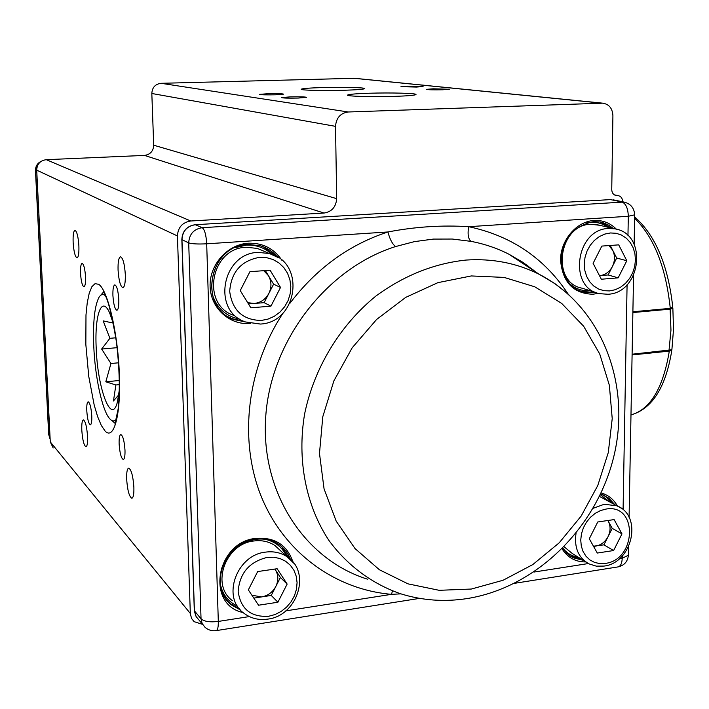 <?xml version="1.0" encoding="UTF-8"?>
<svg xmlns="http://www.w3.org/2000/svg" width="709" height="709" viewBox="0 0 709 709"><rect width="100%" height="100%" fill="white"/><g stroke="black" fill="none" stroke-linecap="round" stroke-linejoin="round"><path stroke-width="1.06" d="M118.811 394.789L113.467 400.966L115.877 384.969L105.818 381.796L110.941 363.504L101.644 349.05L109.877 338.317L103.204 320.893L113.227 323.091M113.52 324.164L109.629 312.873C101.617 294.678 94.483 315.213 96.202 348.119C97.532 388.665 111.402 425.932 117.384 402.127L119.351 389.808M105.242 295.564C102.929 293.801 100.864 294.368 99.038 297.248C94.625 305.614 92.861 321.877 93.756 346.045C95.006 376.816 102.149 410.236 109.576 418.585C111.969 421.376 114.184 421.669 116.232 419.471M101.032 295.077L103.47 292.09L100.545 295.44M118.554 362.804L110.941 363.504M119.351 380.494L105.818 381.796M119.396 384.632L115.877 384.969M110.613 315.177L109.762 313.396M115.851 337.803L109.877 338.317M117.136 347.676L101.644 349.05M112.492 421.031L115.053 423.149L113.174 421.775M407.675 86.152L400.966 86.666L416.413 87.056L423.069 86.542L407.675 86.152M433.243 88.802L426.455 89.343C427.713 89.821 433.11 89.963 442.629 89.777L449.364 89.245L433.243 88.802M267.86 93.712L259.654 94.368C260.673 94.855 265.928 94.997 275.447 94.802L283.582 94.146C282.545 93.668 277.308 93.526 267.86 93.712M290.078 96.885L281.712 97.576C282.785 98.108 288.306 98.267 298.267 98.055L306.563 97.363C305.464 96.841 299.969 96.681 290.078 96.885M322.054 87.57C309.673 87.96 302.752 88.483 301.281 89.166C299.092 90.256 323.738 90.903 344.335 90.256C356.592 89.866 363.363 89.334 364.665 88.678C366.606 87.561 342.217 86.959 322.054 87.57M369.114 93.242C356.361 93.659 349.218 94.244 347.685 95.006C345.141 96.291 372.624 97.106 394.957 96.353C407.56 95.928 414.535 95.343 415.891 94.607C418.124 93.296 390.934 92.533 369.114 93.242M86.782 410.759C87.393 419.046 88.581 423.734 90.353 424.815C91.461 424.381 91.94 421.403 91.771 415.891C91.151 407.56 89.954 402.863 88.2 401.799C87.074 402.251 86.604 405.238 86.782 410.759M80.534 273.39C81.101 281.367 82.226 285.833 83.928 286.799C85.169 286.294 85.7 282.962 85.523 276.811C84.956 268.8 83.83 264.324 82.138 263.376C80.888 263.899 80.356 267.24 80.534 273.39M112.917 295.573C113.529 304.312 114.84 309.213 116.861 310.276C118.306 309.744 118.952 306.182 118.802 299.606C118.181 290.823 116.87 285.904 114.858 284.867C113.405 285.426 112.758 288.997 112.917 295.573M119.13 444.038C119.803 453.157 121.186 458.315 123.295 459.521C124.58 459.06 125.138 455.914 124.988 450.073C124.314 440.909 122.923 435.734 120.822 434.555C119.537 435.034 118.97 438.197 119.13 444.038M81.801 430.212C82.528 439.979 83.919 445.509 85.966 446.803C87.234 446.307 87.765 442.877 87.561 436.514C86.826 426.685 85.434 421.146 83.387 419.879C82.12 420.402 81.588 423.84 81.801 430.212M73.133 242.372C73.78 251.624 75.074 256.809 77.015 257.916C78.477 257.305 79.098 253.308 78.885 245.917C78.229 236.611 76.935 231.409 75.012 230.328C73.532 230.974 72.903 234.989 73.133 242.372M118.066 270.032C118.793 280.534 120.388 286.418 122.843 287.686C124.669 287.012 125.484 282.616 125.307 274.489C124.58 263.925 122.985 258.023 120.53 256.782C118.695 257.491 117.871 261.905 118.066 270.032M126.663 479.266C127.496 490.415 129.224 496.752 131.839 498.259C133.372 497.718 134.054 494.013 133.877 487.154C133.035 475.925 131.307 469.58 128.701 468.108C127.159 468.676 126.477 472.398 126.663 479.266M202.597 624.399L194.106 621.651L191.669 618.594L190.349 614.127L177.427 235.937C177.986 227.332 182.426 222.351 190.756 220.995L324.022 213.054C331.812 211.769 336.031 206.966 336.669 198.653L335.534 126.353C336.19 117.889 340.426 113.103 348.243 111.987L602.765 103.168C609.102 104.205 612.479 108.388 612.913 115.735L611.743 189.56C611.911 192.892 613.4 194.886 616.227 195.542L618.168 195.622C620.987 196.287 622.475 198.272 622.635 201.586L622.635 201.773M53.184 447.999L50.277 441.893L36.708 170.142C37.019 164.036 40.209 160.544 46.28 159.676L144.485 155.413C150.273 154.562 153.348 151.168 153.702 145.212L151.823 93.491C152.187 87.455 155.271 84.07 161.076 83.308L354.668 78.291M433.394 239.084L414.419 241.627L395.56 246.564C392.352 244.064 389.808 239.199 387.938 231.967C415.306 226.738 442.23 224.983 468.711 226.694C467.435 233.988 468.188 238.871 470.953 241.352L452.351 239.039L433.394 239.084M400.851 593.858L391.51 594.337C335.454 589.596 284.3 552.896 261.32 496.663C238.525 440.422 246.679 368.246 283.183 312.891M392.467 590.934L391.51 594.337L285.78 610.874M626.809 260.744L616.688 258.032L612.416 266.495C609.456 271.928 605.264 274.977 599.814 275.633L608.136 274.959L618.159 277.857L626.809 260.744L618.718 244.862L601.826 246.085L593.096 263.34L601.338 279.231L618.159 277.857M599.53 225.258L590.721 224.266C558.453 224.709 550.822 282.776 582.098 288.191L596.234 292.604M616.688 258.032L612.673 250.188C615.137 255.444 615.049 260.877 612.416 266.495L608.136 274.959M608.925 245.571L612.673 250.188L610.263 245.474M251.934 595.276L261.692 596.898L271.255 595.445L277.91 602.233L287.145 584.065L277.122 568.724L257.677 571.56L248.345 589.888L258.546 605.22L277.91 602.233M281.243 551.372L274.924 545.513C268.773 541.499 261.798 539.983 253.99 540.967C225.435 543.537 210.502 585.279 232.552 600.736M253.813 598.104L261.692 596.898C267.94 595.728 272.655 592.254 275.819 586.467L280.392 577.489L287.145 584.065M280.392 577.489L275.429 569.912C278.486 575.008 278.619 580.529 275.819 586.467L271.255 595.445M274.826 569.061L275.429 569.912L274.87 569.052M247.707 302.681L254.221 303.461L264.138 302.663L270.944 306.164L280.516 287.455L270.102 270.218L249.922 271.689L240.254 290.566L250.853 307.803L270.944 306.164M264.563 251.465L257.34 248.416L246.298 247.264C210.83 247.804 200.532 304.586 233.731 315.345M248.469 303.931L254.221 303.461C260.708 302.708 265.583 299.358 268.871 293.42L273.594 284.185L280.516 287.455M273.594 284.185L268.445 275.677C271.627 281.376 271.76 287.287 268.871 293.42L264.138 302.663M263.757 270.678L268.445 275.677L265.352 270.563M593.46 546.214L603.935 544.849L613.604 550.538L621.979 533.877L614.118 519.591L597.749 521.984L589.294 538.778L597.288 553.047L613.604 550.538M603.235 498.445L599.459 496.433M564.169 546.816L572.243 553.472L585.226 561.528M593.584 546.426L595.861 546.072C601.143 545.07 605.22 541.915 608.083 536.607L612.221 528.365L621.979 533.877M612.221 528.365L608.322 521.301C610.715 526.051 610.635 531.147 608.083 536.607L603.935 544.849M607.852 520.512L608.322 521.301L607.888 520.503M630.983 414.907C650.321 409.456 663.092 388.195 669.305 351.123L632.091 354.934M669.305 351.123L671.512 350.423M672.761 307.139L670.28 308.362C665.848 267.133 653.955 237.09 634.617 218.239M632.889 311.765L670.28 308.362M632.1 354.216L671.884 349.776L673.506 329.401L672.859 308.238L670.342 309.142L632.871 312.554M105.056 431.001L101.29 425.4L97.62 416.617L94.208 405.131L88.749 376.399L85.842 344.477L85.984 314.973L87.234 302.823L89.219 293.234L91.878 286.711L95.077 283.653L98.684 284.309C107.617 289.795 117.721 332.149 119.342 373.288C121.106 414.526 113.998 440.803 105.056 431.001M36.708 170.142L177.427 235.937M50.277 441.893L190.304 613.436M353.357 78.22L601.835 103.16M614.827 195.108L617.202 195.587M46.28 159.676L190.756 220.995M144.485 155.413L324.022 213.054M153.702 145.212L336.669 198.653M151.823 93.491L335.534 126.353M161.076 83.308L348.243 111.987M36.762 171.303L35.618 170.772L48.832 434.732L49.984 436.132M35.468 170.656L48.664 434.183L50.126 438.898M40.705 161.652C37.276 163.735 35.583 166.766 35.618 170.772L35.468 170.55C35.485 166.216 37.453 163.097 41.388 161.191M600.372 222.059L611.371 228.05M593.451 291.736L590.455 292.152L580.884 291.275M569.752 283.751C575.522 288.9 582.213 291.204 589.826 290.672L589.994 290.655M607.826 227.217C602.73 223.592 597.04 221.961 590.748 222.316L586.892 222.848M598.281 293.313L593.008 294.244C573.324 293.632 562.503 282.217 560.544 260.008C560.597 240.085 576.461 221.447 594.036 220.472C602.73 220.056 610.183 222.963 616.378 229.193M579.413 290.699L583.729 292.126L592.387 292.755L595.383 292.338M609.793 501.972L600.284 494.722M604.423 495.414L612.851 503.62M585.776 561.936C575.513 562.007 567.634 557.664 562.131 548.89M568.556 554.828L573.164 557.779L583.285 560.323M281.615 546.542L289.112 558.267M286.613 556.343C282.306 547.188 275.119 541.499 265.033 539.265M243.063 612.549C205.504 604.768 216.236 541.853 256.002 538.361C274.879 537.067 287.216 544.991 292.994 562.14M255.603 539.283C224.159 542.084 207.613 588.053 231.825 605.158L240.333 609.917M271.955 254.354C264.749 247.733 256.179 244.658 246.236 245.137L235.06 247.725M263.305 246.812L275.81 256.091M250.516 323.464L250.419 323.472C229.725 325.431 210.626 308.22 210.103 286.507C209.261 264.812 227.394 244.401 248.336 243.222C262.684 242.797 273.86 248.46 281.854 260.221M247.937 244.454C208.88 245.022 197.403 307.538 233.89 319.529L245.367 321.93C211.53 311.003 222.094 252.989 258.236 252.386L269.482 253.547L278.495 257.686M527.602 265.574L530.757 268.676M614.765 504.648L608.916 498.188L600.638 493.969M613.347 228.52L608.916 225.285L603.979 223.016L599.761 221.944L593.548 221.607M277.503 257.048C272.788 251.491 266.93 247.698 259.928 245.686L248.061 244.454M290.415 559.401C288.058 553.029 284.105 547.968 278.557 544.22C271.893 539.895 264.324 538.237 255.86 539.248M568.769 294.545L554.739 283.494L539.354 274.383C516.896 263.083 492.436 258.315 465.981 260.061C434.005 263.473 403.944 275.5 375.788 296.14C340.01 325.245 314.149 367.882 304.657 413.746C296.841 459.769 305.907 505.579 328.958 540.497C347.445 565.587 372.101 583.791 400.293 593.672C422.201 600.532 444.658 602.136 467.656 598.485M395.56 246.564C326.955 268.179 271.113 340.116 265.769 416.015C260.132 491.957 304.569 559.561 367.439 579.156M471.299 275.943L437.896 282.652L405.725 297.381L376.594 319.475L352.169 347.809L333.886 380.848L322.79 416.732L319.484 453.423L324.066 488.873L336.181 521.133L355.014 548.544L379.412 569.761L407.976 583.853L439.163 590.313L471.379 589.037L503.071 580.263L532.778 564.586L559.188 542.837L581.158 516.072L597.767 485.532L608.287 452.564L612.221 418.629L609.35 385.244L599.708 353.924L583.596 326.167L561.634 303.372L534.746 286.791L504.143 277.414L471.299 275.943M526.787 264.989L529.845 268.073M289.777 303.47C316.356 268.481 349.076 244.64 387.938 231.967L206.691 243.807L218.31 621.43L249.311 616.582M535.924 272.105L522.976 262.401L508.956 254.23C497.036 248.185 484.371 243.896 470.953 241.352M601.108 492.95C608.26 494.962 613.693 499.313 617.415 506.022M627.961 235.618L628.307 216.272L468.711 226.694C511.242 235.743 544.317 258.12 567.962 293.827M533.966 572.057L588.364 563.549M619.462 558.683L622.227 558.249L622.263 555.98M623.087 509.656L627.084 284.743M634.679 214.836L628.307 216.272C628.023 208.331 625.879 203.554 621.864 201.941L610.422 199.592L195.285 224.726L202.207 227.695L623.885 202.03L613.445 199.885M188.7 242.868L181.956 239.686L194.426 610.839L201.046 618.851L188.7 242.868C189.268 234.138 193.77 229.078 202.207 227.695C204.679 229.601 206.168 234.971 206.691 243.807C197.935 244.242 191.935 243.931 188.7 242.868M220.313 584.012C222.466 594.346 228.165 601.711 237.4 606.089M239.208 608.597L230.611 603.802L227.447 600.904L231.825 605.158C222.316 597.005 218.647 586.121 220.836 572.509C221.855 562.29 233.757 543.395 255.736 539.336C264.28 538.273 271.884 539.904 278.557 544.22M212.106 293.818C216.546 307.919 225.79 316.374 239.846 319.174M243.568 321.177L232.623 318.802L228.52 316.87M562.857 548.163C566.899 553.295 572.101 556.352 578.473 557.336M581.433 559.171L570.08 555.971L571.401 556.831L566.642 553.1L562.822 548.199M195.285 224.726C186.954 226.091 182.514 231.081 181.956 239.686L181.832 239.527C182.39 230.983 186.83 226.047 195.17 224.709L195.285 224.726M181.841 239.607L194.301 610.422L196.136 616.617L202.544 624.301M204.945 627.217L202.136 623.512L201.046 618.851C204.192 621.545 209.944 622.405 218.31 621.43C218.399 627.084 217.69 630.15 216.174 630.62C211.902 631.187 208.162 630.053 204.945 627.217M622.227 558.249C621.988 563.407 620.579 566.296 618 566.916C624.239 565.516 627.695 561.625 628.387 555.236L622.227 558.249M628.396 554.713L628.537 546.807M195.028 224.744L609.988 199.619M608.526 228.493L614.517 228.794C648.088 233.385 641.583 292.932 607.879 294.27L599.637 293.668C567.9 288.2 575.77 228.98 608.526 228.493M609.572 290.92L615.252 289.724L620.659 287.145L625.515 283.325L629.601 278.442L632.712 272.752L634.688 266.531L635.441 260.079L634.927 253.716L633.172 247.751L630.257 242.487L626.313 238.189L621.545 235.069L616.183 233.288L610.484 232.96L604.759 234.085L599.273 236.629L594.328 240.457L590.163 245.385L586.999 251.154L585.005 257.482L584.269 264.023L584.836 270.457L586.671 276.457L589.675 281.712L593.69 285.966L598.52 289.006L603.9 290.681L609.572 290.92M607.507 294.226L599.637 293.668M274.924 545.513L286.977 556.68C311.526 571.773 297.683 615.731 267.816 619.108C258.732 620.41 250.72 618.416 243.772 613.125C221.341 597.439 236.602 554.81 265.68 552.107C273.63 551.088 280.729 552.612 286.977 556.68L293.925 563.336M268.56 616.298L275.065 614.543L281.189 611.415L286.631 607.081L291.133 601.746L294.474 595.684L296.495 589.188L297.08 582.576L296.211 576.178L293.934 570.293L290.336 565.233L285.603 561.244L279.966 558.524L273.692 557.23L267.107 557.425C249.258 561.882 239.607 573.209 238.171 591.412C240.626 608.951 250.756 617.247 268.56 616.298M261.258 320.468L268.002 319.112L274.356 316.258L280.002 312.049L284.663 306.705L288.129 300.483L290.211 293.694L290.814 286.666L289.91 279.736L287.544 273.257L283.804 267.55L278.894 262.888L273.036 259.529L266.531 257.633L259.698 257.305C241.175 260.646 231.169 271.999 229.689 291.381C232.26 310.365 242.779 320.06 261.258 320.468M260.008 323.986L245.349 321.93L260.265 324.057C297.727 322.613 305.969 262.357 269.482 253.547L257.34 248.416M593.167 508.282L604.245 504.259L616.945 505.818L620.978 508.034M605.282 563.407C636.815 559.791 637.967 503.363 606.133 509.053L600.585 510.533L595.268 513.316L590.473 517.26L586.44 522.178L583.383 527.815L581.451 533.877L580.742 540.063L581.291 546.045L583.073 551.531L585.989 556.228L589.879 559.924L594.559 562.414L599.779 563.593L605.282 563.407M599.601 496.495L616.945 505.818C643.081 515.78 632.357 562.946 603.997 566.083L596.296 566.145L589.073 563.912C578.411 557.859 574.06 547.685 576.018 533.398M671.884 349.776L668.95 351.079L632.091 354.846L668.95 351.079L670.962 330.181L670.102 308.38M354.075 78.238L602.765 103.168M615.731 195.445L616.227 195.542M614.393 194.878L618.168 195.622M103.408 291.479L104.64 294.315C108.167 299.951 112.084 315.78 116.409 341.818C119.546 368.485 120.113 390.925 118.119 409.137L114.92 424.035M48.682 434.457L49.869 438.454M580.866 291.275L583.729 292.126C556.086 287.154 548.571 231.276 593.451 221.633L599.761 221.944M232.623 318.802L233.89 319.529C197.492 307.768 208.969 244.959 247.999 244.472L259.928 245.686M534.489 271.157L533.478 270.067M467.78 598.467C537.67 586.981 597.811 526.202 614.269 454.575C630.868 383.055 601.462 306.368 539.354 274.383L508.956 254.23L523.02 262.401L535.995 272.159M634.138 244.18L634.679 215.04C634.307 208.038 630.709 203.705 623.885 202.03M216.254 630.611L419.604 598.369M514.548 583.321L618 566.916M629.087 517.357L633.562 275.42M600.629 493.978L603.35 494.926M529.712 267.993L526.627 264.882M194.31 610.626L195.755 615.953M596.624 224.567L614.517 228.794M671.76 350.618C665.751 387.424 652.156 408.854 630.983 414.925M672.779 307.316C668.179 265.423 655.471 235.282 634.644 216.883M672.85 308.247L672.664 307.573"/></g></svg>
